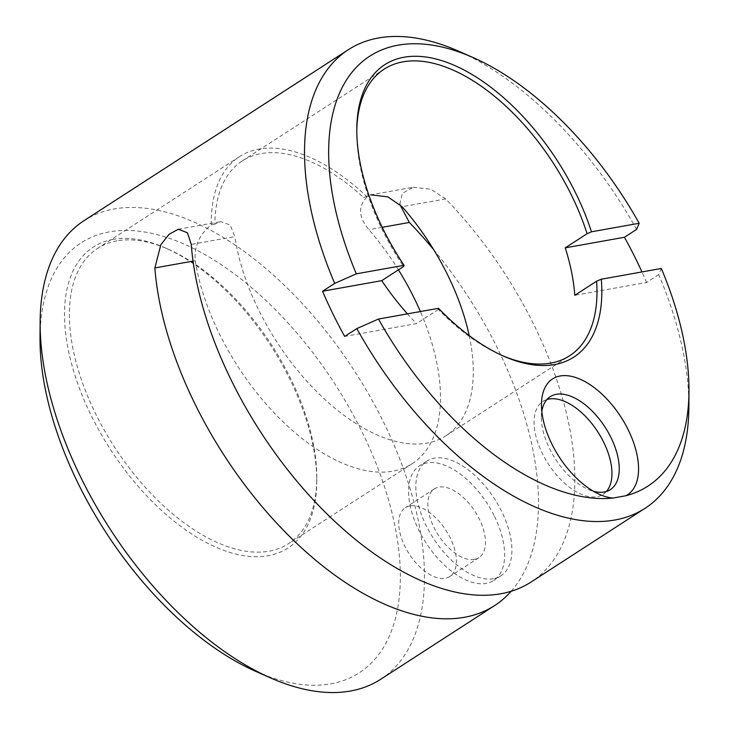 <?xml version="1.0" encoding="UTF-8"?>
<svg xmlns="http://www.w3.org/2000/svg" width="729" height="729" viewBox="0 0 729 729"><rect width="100%" height="100%" fill="white"/><g stroke="black" fill="none" stroke-linecap="round" stroke-linejoin="round"><path stroke-width="0.55" stroke-dasharray="3.65 2.73" d="M399.729 204.248L402.344 193.376L413.243 187.235L370.742 194.825L363.571 197.541A170.695 90.961 57.1 0 0 242.283 160.909A170.695 90.961 57.1 0 0 214.873 224.131L220.823 221.634L230.182 225.015L234.847 236.624L191.244 244.415M413.243 187.235L430.839 189.258L445.72 198.917A273.102 145.536 -122.9 0 1 544.709 348.344A273.102 145.536 -122.9 0 1 531.004 582.061M398.453 269.848A175.807 93.686 57.1 0 0 368.947 229.671C358.386 217.114 357.793 206.189 367.161 196.903L363.571 197.541M117.059 240.843A175.807 93.686 57.1 0 0 97.604 248.389A175.807 93.686 57.1 0 0 71.542 340.735A175.807 93.686 57.1 0 0 162.394 504.76A175.807 93.686 57.1 0 0 288.556 543.643A175.807 93.686 57.1 0 0 316.787 478.652A175.807 93.686 57.1 0 0 168.454 249.3A175.807 93.686 57.1 0 0 117.059 240.843M214.873 224.131L211.282 224.769C199.4 234.437 194.06 246.42 195.254 260.727A175.807 93.686 57.1 0 0 286.105 424.752A175.807 93.686 57.1 0 0 412.268 463.635A175.807 93.686 57.1 0 0 420.378 311.547M211.282 224.769A175.807 93.686 -122.9 0 1 239.504 156.617A175.807 93.686 -122.9 0 1 367.161 196.903M688.869 407.374A273.102 145.536 57.1 0 0 658.715 274.614L661.321 268.472M658.715 274.614L646.587 282.46L574.78 295.291M356.8 130.664A170.695 90.961 57.1 0 0 356.773 132.231A170.695 90.961 57.1 0 0 403.584 266.532M438.503 308.303L438.329 309.47A170.695 90.961 57.1 0 0 500.787 354.914A170.695 90.961 57.1 0 0 502.235 355.533M438.329 309.47L416.505 323.594L344.699 336.424M407.438 313.862A170.695 90.961 57.1 0 0 416.505 323.594M469.212 335.641A170.695 90.961 -122.9 0 1 445.866 435.805A170.695 90.961 -122.9 0 1 322.482 397.205A170.695 90.961 -122.9 0 1 234.847 236.624M636.572 229.416A273.102 145.536 57.1 0 0 458.441 51.094M646.587 282.46A273.102 145.536 57.1 0 0 641.948 271.935M511.166 591.265A273.102 145.536 57.1 0 0 508.323 371.881A273.102 145.536 57.1 0 0 433.764 249.774M380.62 679.319A273.102 145.536 57.1 0 0 394.316 445.61A273.102 145.536 57.1 0 0 114.216 208.959A273.102 145.536 57.1 0 0 83.99 220.677M541.82 411.411A55.34 29.488 57.1 0 0 541.374 417.134A55.34 29.488 57.1 0 0 588.057 489.332A55.34 29.488 57.1 0 0 593.461 491.264M606.391 491.464A55.34 29.488 -122.9 0 1 603.083 494.326A55.34 29.488 -122.9 0 1 596.96 496.695A55.34 29.488 -122.9 0 1 545.119 458.678A55.34 29.488 -122.9 0 1 542.977 401.387A55.34 29.488 -122.9 0 1 546.941 399.538M409.835 505.944A40.97 21.834 57.1 0 0 405.306 507.703A40.97 21.834 57.1 0 0 409.215 553.958A40.97 21.834 57.1 0 0 449.793 576.502A40.97 21.834 57.1 0 0 448.207 534.093A40.97 21.834 57.1 0 0 409.835 505.944M256.043 671.509A256.034 136.432 57.1 0 0 383.855 484.767A256.034 136.432 57.1 0 0 109.468 231.868A256.034 136.432 57.1 0 0 40.022 337.491M493.396 578.708A68.28 36.386 -122.9 0 1 429.445 531.796A68.28 36.386 -122.9 0 1 426.793 461.12A68.28 36.386 -122.9 0 1 501.78 511.676A68.28 36.386 -122.9 0 1 500.951 575.782A68.28 36.386 -122.9 0 1 493.396 578.708M494.499 516.378A68.28 36.386 -122.9 0 1 493.679 580.484A68.28 36.386 -122.9 0 1 426.046 542.914A68.28 36.386 -122.9 0 1 419.521 465.822A68.28 36.386 -122.9 0 1 494.499 516.378M474.369 559.435A40.97 21.834 -122.9 0 1 435.997 531.286A40.97 21.834 -122.9 0 1 434.411 488.877A40.97 21.834 -122.9 0 1 438.94 487.118A40.97 21.834 -122.9 0 1 477.322 515.266A40.97 21.834 -122.9 0 1 478.907 557.676A40.97 21.834 -122.9 0 1 474.369 559.435M113.159 239.394A179.225 95.508 57.1 0 0 134.829 482.48A179.225 95.508 57.1 0 0 316.76 481.823A179.225 95.508 57.1 0 0 165.547 248.015A179.225 95.508 57.1 0 0 113.159 239.394M445.72 198.917L402.126 206.717M382.224 227.302L368.947 229.671M195.254 260.727L193.048 261.119M239.504 156.617L97.604 248.389M412.268 463.635L288.556 543.643M356.773 132.231L356.8 129.06M445.866 435.805L569.577 355.798M242.283 160.909L384.183 69.137M550.258 396.685L542.977 401.387M610.355 489.615L603.083 494.326M500.787 354.914L503.693 356.189M426.793 461.12L419.521 465.822M500.951 575.782L493.679 580.484M434.411 488.877L405.306 507.703M478.907 557.676L449.793 576.502M168.454 249.3L165.547 248.015M316.787 478.652L316.76 481.823M588.057 489.332L599.675 494.453M541.374 417.134L541.465 404.44M178.332 229.225L220.823 221.634"/><path stroke-width="1.09" d="M469.212 335.641A170.695 90.961 -122.9 0 0 463.371 313.734A170.695 90.961 -122.9 0 0 402.126 206.717L387.864 196.857L370.742 194.834M433.764 249.774A273.102 145.536 57.1 0 0 409.343 222.454L399.729 204.248M420.378 311.547A175.807 93.686 57.1 0 0 398.453 269.848M502.235 355.533A170.695 90.961 57.1 0 0 569.577 355.798A170.695 90.961 57.1 0 0 596.614 281.175L574.78 295.291A170.695 90.961 57.1 0 0 565.248 247.842L587.082 233.727A170.695 90.961 57.1 0 0 384.183 69.137A170.695 90.961 57.1 0 0 356.8 130.664M596.614 281.175L601.297 279.207L661.321 268.472A256.034 136.432 57.1 0 1 688.978 391.509L688.869 407.374A273.102 145.536 57.1 0 1 645.01 508.323A273.102 145.536 57.1 0 1 356.827 328.588L344.699 336.424A273.102 145.536 57.1 0 1 322.555 291.236L334.684 283.39L356.335 273.84L404.048 265.31A174.103 92.774 57.1 0 1 356.8 129.06A174.103 92.774 57.1 0 1 454.595 65.464A174.103 92.774 57.1 0 1 591.456 231.804L587.082 233.727M601.297 279.207A174.103 92.774 57.1 0 1 503.693 356.189A174.103 92.774 57.1 0 1 438.503 308.303L378.469 319.038A256.034 136.432 57.1 0 0 612.989 498.053L625.846 495.756A256.034 136.432 57.1 0 0 688.978 391.509M378.469 319.038L356.827 328.588M407.438 313.862A170.695 90.961 57.1 0 1 381.75 280.647L403.584 266.532L404.048 265.31M625.846 495.756A68.991 36.769 57.1 0 0 625.664 424.925A68.991 36.769 57.1 0 0 560.182 375.982A68.991 36.769 57.1 0 0 541.465 404.44A68.991 36.769 57.1 0 0 599.675 494.453A68.991 36.769 57.1 0 0 612.989 498.053M591.456 231.804L639.178 223.274A256.034 136.432 57.1 0 0 472.957 57.491L458.441 51.094A273.102 145.536 57.1 0 0 348.38 49.681A273.102 145.536 57.1 0 0 334.684 283.39M639.178 223.274L636.572 229.416L624.443 237.262L565.248 247.842M641.948 271.935A273.102 145.536 57.1 0 0 624.443 237.262M348.38 49.681L83.99 220.677A273.102 145.536 57.1 0 0 40.131 321.626A273.102 145.536 57.1 0 0 270.559 677.906A273.102 145.536 57.1 0 0 380.62 679.319L494.617 605.589A273.102 145.536 57.1 0 0 511.166 591.265M645.01 508.323L531.004 582.061A273.102 145.536 -122.9 0 1 325.69 512.651A273.102 145.536 -122.9 0 1 191.244 244.415L187.462 232.797L178.332 229.234L169.055 234.31L160.863 244.643L154.858 267.944A273.102 145.536 57.1 0 0 289.304 536.189A273.102 145.536 57.1 0 0 494.617 605.589M593.461 491.264A55.34 29.488 57.1 0 0 610.355 489.615A55.34 29.488 57.1 0 0 608.214 432.333A55.34 29.488 57.1 0 0 556.382 394.307A55.34 29.488 57.1 0 0 550.258 396.685A55.34 29.488 57.1 0 0 541.82 411.411M546.941 399.538A55.34 29.488 -122.9 0 1 549.101 399.018A55.34 29.488 -122.9 0 1 598.864 433.536A55.34 29.488 -122.9 0 1 606.391 491.464M381.75 280.647L322.555 291.236M40.131 321.626L40.022 337.491A256.034 136.432 57.1 0 0 256.043 671.509L270.559 677.906M472.957 57.491A256.034 136.432 57.1 0 0 356.335 273.84M409.343 222.454L382.224 227.302M193.048 261.119L154.858 267.944"/></g></svg>

